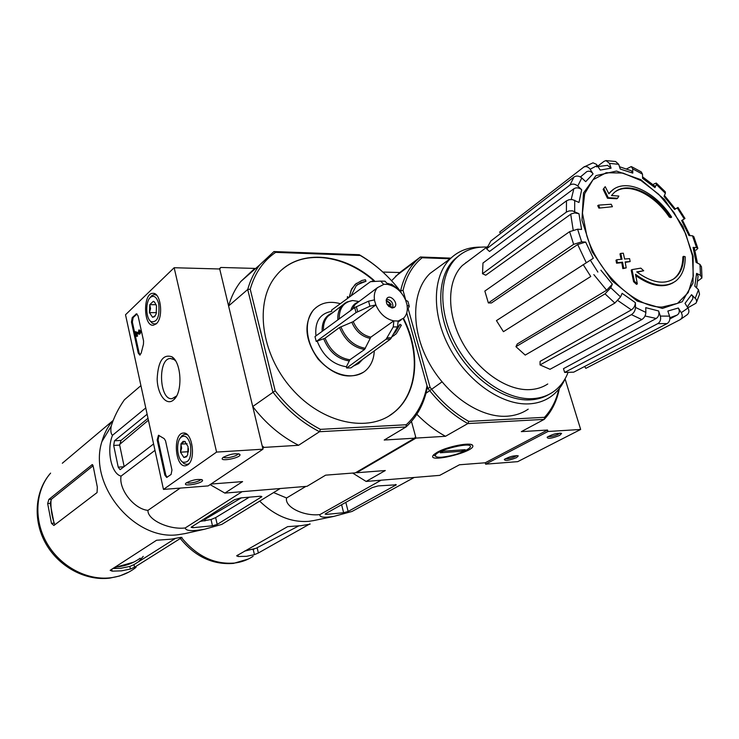 <?xml version="1.0" encoding="UTF-8"?>
<svg xmlns="http://www.w3.org/2000/svg" width="739" height="739" viewBox="0 0 739 739"><rect width="100%" height="100%" fill="white"/><g stroke="black" fill="none" stroke-linecap="round" stroke-linejoin="round"><path stroke-width="1.11" d="M558.813 389.185C556.282 400.446 551.516 409.822 544.514 417.313L468.766 421.387L467.842 423.567L544.218 419.373L521.318 431.641L547.544 430.033L485.209 462.78L485.606 464.166L517.725 461.644L580.66 429.461L565.076 378.904M516.515 457.644L518.251 455.926C514.187 455.353 509.55 456.517 504.331 459.418C504.848 461.173 508.903 460.582 516.515 457.644M559.645 435.41L561.594 433.479C557.382 432.869 552.56 434.116 547.146 437.202C547.534 439.114 551.7 438.513 559.645 435.41M485.606 464.166L547.978 431.484L580.66 429.461M547.978 431.484L547.544 430.033M548.005 436.555C550.573 436.906 554.019 436.13 558.342 434.236L559.903 433.1M505.227 458.771C507.813 459.048 511.157 458.3 515.24 456.517L516.598 455.566M125.519 314.749L174.155 267.73L216.582 452.083L163.467 489.412L125.519 314.749M356.429 472.203L356.567 472.757L416.011 438.088L445.488 436.287L467.842 423.567C452.933 415.244 439.603 403.503 427.863 388.354L427.419 386.765C424.398 403.263 417.276 416.657 406.034 426.957L319.516 431.715L320.44 429.359C303.202 420.399 288.118 407.549 275.176 390.783L250.216 289.18L247.713 289.485C250.327 280.09 254.355 271.869 259.795 264.83L240.692 281.605L254.77 268.414L220.822 267.453L219.714 268.987L174.155 267.73M275.176 390.783L252.738 406.542L262.16 445.793L264.072 447.4L298.584 445.284L319.516 431.715C301.697 422.551 286.132 409.304 272.83 391.966L247.713 289.485L228.591 305.974L219.714 268.987L262.973 449.192L216.582 452.083M223.427 457.219L222.91 457.626C217.552 462.457 242.022 457.857 239.898 454.448C235.833 453.016 230.346 453.94 223.427 457.219M186.533 482.733L186.089 483.075C181.203 487.435 204.398 483.14 202.477 480.054C198.505 478.743 193.193 479.639 186.533 482.733M262.973 449.192L208.176 485.911L163.467 489.412M132.235 317.585L136.503 313.807L138.045 315.802L143.569 340.919L143.458 344.189L141.195 353.094L139.81 355.08L138.211 353.011L131.459 322.056L132.235 317.585L133.14 317.594L137.011 313.936M164.852 475.112L157.176 439.917L158.488 435.271L164.215 438.643L165.545 440.85L171.956 470.004L171.097 474.456L166.709 477.459L164.852 475.112L165.776 475.038L158.091 439.871L159.005 435.373M173.268 400.168C166.173 406.062 157.49 394.377 157.158 379.005C158.072 361.214 163.014 353.815 171.965 356.808C181.535 362.526 182.866 392.178 173.887 399.623L173.268 400.168M156.215 323.848L153.398 325.206C143.394 326.795 142.747 293.18 152.797 293.346C160.899 292.053 163.809 317.807 156.215 323.848M187.724 464.868L185.618 465.746C175.041 467.889 172.556 433.414 183.244 433.072C192.269 431.243 196.325 459.713 187.724 464.868M176.584 395.956L172.132 398.635C159.328 400.778 157.435 358.729 170.33 358.47L174.145 359.616L175.596 360.909M186.828 482.539C187.955 484.267 200.223 481.532 200.722 479.435L200.722 479.435M223.575 457.127C224.536 459.113 237.505 456.194 238.069 453.875L238.115 453.728M167.116 477.302L165.776 475.038M140.207 354.942L139.117 352.993L132.364 322.056L133.14 317.594M137.14 333.474L137.232 336.3L136.327 336.3L135.32 331.682L138.821 333.113M139.089 332.873L135.32 331.682M137.676 335.894L136.327 336.3M138.96 331.155L138.72 330.047C140.004 331.312 140.04 332.679 138.83 334.139L136.152 333.058L136.77 335.894M138.784 330.047L139.625 330.047C140.909 331.312 140.946 332.67 139.736 334.13L138.904 334.12M138.562 331.155L138.747 333.113M154.543 316.661L155.273 315.673L152.603 317.28L149.435 312.606L150.553 308.653L149.786 304.653L153.315 301.3L154.83 302.5L156.511 305.955L156.151 313.973L154.543 316.661L152.603 317.28L149.435 312.606L149.786 304.653L153.315 301.3L154.257 301.724M158.746 303.858C159.855 316.763 157.259 322.675 150.959 321.594C145.62 318.315 145.297 301.327 150.497 297.3C154.072 294.935 156.825 297.115 158.746 303.858M156.613 323.451L154.839 324.042L152.216 323.229L150.091 320.818M150.063 297.715L151.689 295.729L154.285 294.547L156.603 295.175M156.16 304.708L149.786 304.653M156.52 312.652L149.435 312.606M186.413 456.841L187.059 455.824L183.882 457.515L180.501 452.185L181.646 448.111L180.889 444.111L184.667 441.303L188.075 446.624L187.678 454.762L186.413 456.841L183.882 457.515L180.501 452.185L181.073 443.659L183.124 441.34L185.304 441.626M190.468 444.869C191.724 457.561 189.138 463.307 182.709 462.097C176.972 458.873 175.734 441.83 180.916 437.331C184.962 434.495 188.149 437.008 190.468 444.869M189.092 463.575L187.004 464.443L184.048 463.676L181.665 461.228M180.325 438.005L182.016 435.65L184.805 434.199L187.42 434.791M188.454 449.866L188.371 448.471M188.362 448.333L188.353 451.963M187.069 443.76L180.889 444.111M188.196 451.714L180.501 452.185M425.987 393.268L442.005 381.887M320.44 429.359L406.247 424.749L406.034 426.957L384.215 440.038L414.718 438.172L415.586 436.527L411.466 421.442L416.011 438.088M408.131 308.653L430.052 387.264L427.013 388.89M409.166 305.863L407.919 301.373L405.803 300.311L403.041 290.409L400.677 290.686L401.111 292.681M450.91 258.133L420.417 256.996L416.112 260.849C408.565 268.479 403.42 278.427 400.677 290.686L400.233 291.018M683.695 256.313C683.566 266.216 680.582 273.513 674.735 278.215L673.922 278.695C679.769 273.993 682.753 266.696 682.891 256.793L683.695 256.313L685.21 256.756C685.321 267.795 682.152 275.906 675.705 281.088C665.017 288.321 651.613 286.058 635.512 274.308L637.323 283.878L636.51 284.367L633.572 281.688L631.198 270.123L632.002 269.624L634.376 281.199L633.572 281.688M673.34 282.64C663.031 288.395 650.514 286.058 635.789 275.619M673.922 278.695L672.462 279.712M674.735 278.215C664.638 285.088 651.964 282.982 636.732 271.887L643.697 270.751L637.11 272.183M643.697 270.751L640.815 268.128L632.002 269.624M634.376 281.199L637.323 283.878M670.097 216.61L671.622 217.118L670.836 217.626L669.303 217.109L670.097 216.61C654.126 192.362 626.533 180.344 613.712 193.064L611.458 195.549L618.848 196.066L617.592 198.228L616.816 198.763L607.476 198.237L603.135 189.369L605.204 186.662L603.135 189.369M605.204 186.662L608.899 193.812L611.273 191.179C625.028 177.443 654.874 190.838 671.622 217.118M608.77 193.544L613.185 189.59M603.911 188.833L608.252 197.701L607.476 198.237M608.252 197.701L617.592 198.228M615.495 191.595C629.138 182.182 654.357 194.533 669.303 217.109M612.419 206.708L611.227 204.26L598.507 205.128L597.731 205.664L598.923 208.121L612.419 206.708L598.923 208.121M598.507 205.128L599.698 207.585M630.155 261.56L629.582 258.632L624.575 259.01L623.328 253.2L620.778 253.412L622.016 259.232L616.788 259.74L617.361 262.696L622.589 262.179L623.642 268.128L626.201 267.897L625.148 261.948L630.155 261.56L625.231 262.382M620.778 253.412L619.975 253.92L621.13 259.315M616.788 259.74L615.984 260.248L616.557 263.195L621.795 262.678L622.838 268.627L626.201 267.897M617.361 262.696L616.557 263.195M622.589 262.179L621.795 262.678M623.642 268.128L622.838 268.627M641.812 319.581L631.439 314.638L540.033 364.909L550.019 369.288L641.812 319.581C644.325 317.899 645.674 315.507 645.858 312.394L645.747 307.664L658.634 310.98L660.333 316.08C661.137 319.414 660.315 321.918 657.867 323.599L564.642 372.428L563.478 368.669L656.214 318.481L644.999 315.987M564.642 372.428L573.695 372.17L667.086 323.608C669.534 321.945 670.356 319.451 669.552 316.135L667.853 311.054L678.319 308.015L681.284 312.68C682.864 315.729 682.457 318.075 680.074 319.71L585.815 368.364L584.632 366.489M680.074 319.71L687.15 314.759C689.173 313.031 689.441 310.777 687.954 307.997L685.016 303.369L691.547 294.685L696.092 299.258L696.692 301.512L695.99 303.193L687.833 307.803M696.628 301.909L699.528 294.242L698.494 289.716L694.808 286.187L696.609 273.375L700.48 275.333L701.939 277.966L697.718 281.079M701.967 276.848L701.487 266.779L699.962 264.377L696.101 262.4L693.071 247.408L696.544 247.574L697.847 248.433L695.962 250.198M697.699 247.925L693.773 236.572L692.461 235.769L688.988 235.565L681.663 220.518L684.998 218.485L677.977 207.465L674.615 209.451L664.038 196.398L665.386 193.276L665.303 191.826L656.546 183.309M653.812 184.029L656.269 183.06L656.371 184.501L654.994 187.614L654.883 186.154L642.57 176.87M654.994 187.614L642.597 178.367L642.496 174.136L641.221 171.864L631.845 166.82M626.626 168.871L631.282 166.561L632.704 168.871L632.787 173.111L631.346 170.783M632.787 173.111L620.28 169.055L618.691 164.298L615.605 161.508L605.989 160.585L604.012 161.361L596.687 166.931M605.989 160.594L609.49 163.393L611.079 168.178L607.541 165.36L598.045 166.552M611.079 168.178L600.28 170.072L596.391 164.307L593.011 162.829L583.847 167.032L499.675 232.055L500.589 233.496M583.847 167.032C586.221 166.053 588.318 166.783 590.138 169.24L593.075 173.868C591.237 171.393 589.122 170.654 586.729 171.67L581.732 175.873L586.729 171.67M593.075 173.868L585.676 181.665L581.796 177.951C579.136 175.808 576.54 175.494 574.009 177L490.853 240.997L486.604 248.821L569.935 185.046L574.009 177M569.935 185.046C572.476 183.54 575.09 183.872 577.769 186.016L581.667 189.747C579.016 187.614 576.42 187.272 573.87 188.741L489.504 251.491L486.604 248.821M581.667 189.747L578.979 202.458L572.42 199.576L569.196 199.678L566.49 200.832L482.973 263.029L482.512 273.716L566.397 212.065L566.49 200.832M566.397 212.065L569.113 210.929L572.356 210.827L578.951 213.691L574.72 212.924L571.182 213.913L485.745 275.222L482.512 273.716M578.951 213.691L581.593 229.432L577.612 229.201L569.612 231.667L484.849 291.064L488.368 302.944L573.649 244.332L569.612 231.667M573.649 244.332L581.676 241.865L585.658 242.069L577.686 244.498L491.426 302.981L488.368 302.944M585.658 242.069L593.325 258.271L496.451 320.606L503.435 331.691L590.757 276.497L583.182 264.544M590.757 276.497L503.435 331.691M606.673 290.233L612.335 284.127L610.747 287.72L605.038 293.854L515.942 346.683L517.263 343.968L606.673 290.233L593.823 274.603M515.942 346.683L525.217 355.089L614.857 303.055L620.557 296.939L622.118 293.337L635.392 302.676L635.494 307.424C635.291 310.537 633.942 312.939 631.439 314.638M658.634 310.98C659.428 314.278 658.625 316.782 656.214 318.481M635.392 302.676C635.198 305.752 633.868 308.154 631.383 309.872L617.906 300.607M540.033 364.909L540.098 361.38L631.383 309.872M682.845 219.852L684.998 218.485M681.663 220.518L682.411 220.074L690.004 235.621M693.071 247.408L694.383 248.267L697.44 263.084M696.609 273.375L698.078 276.026L696.581 287.887M691.547 294.685L692.766 296.478L692.831 298.732L687.307 306.981M678.319 308.015C679.889 311.045 679.51 313.391 677.164 315.045L669.876 317.742M669.867 318.943L677.164 315.045M382.867 272.054L399.762 272.534L391.578 280.728M403.041 290.409C406.284 276.331 412.648 265.449 422.126 257.754L420.417 256.996L399.762 272.534M437.146 452.314C446.956 446.532 471.011 441.83 472.6 445.34C477.2 451.621 423.78 464.406 433.885 454.587L437.146 452.314M356.567 472.757L385.305 470.531L366.138 481.44L439.714 475.362L459.473 464.776L485.209 462.78M528.2 409.166C521.965 413.415 514.75 415.771 506.566 416.242C479.648 417.84 445.848 394.608 428.26 361.343C410.542 328.125 411.919 290.713 430.08 273.402L439.003 266.899M465.912 262.391L466.42 262.447M422.126 257.754L450.116 258.779M468.766 421.387C454.356 413.258 441.451 401.887 430.052 387.264M559.368 388.492C556.929 400.935 551.876 411.235 544.218 419.373L544.514 417.313M416.842 414.283C425.766 423.392 435.308 430.726 445.488 436.287M366.138 481.44L352.642 473.062M565.326 378.35C561.926 386.174 556.984 392.344 550.5 396.861C544.264 401.12 537.022 403.466 528.782 403.882C501.689 405.323 467.436 381.5 449.441 347.607C431.317 313.761 432.417 275.832 450.578 258.447C458.78 250.678 468.905 246.909 480.95 247.149M567.746 373.306C564.494 381.167 559.663 387.338 553.262 391.836C547.202 396.002 540.154 398.284 532.126 398.672C505.929 399.984 472.821 376.835 455.427 344.014C437.904 311.248 438.957 274.575 456.536 257.828C464.711 250.142 474.835 246.558 486.899 247.075M547.756 383.984C542.454 387.467 536.348 389.361 529.42 389.647C506.344 390.663 477.366 370.387 461.995 341.667C446.522 312.985 447.086 280.681 462.281 265.56L470.059 259.722M549.049 394.358C543.433 397.711 537.059 399.559 529.937 399.891C503.758 401.222 470.688 378.128 453.33 345.372C435.853 312.662 436.934 276.035 454.513 259.297L459.603 255.158M273.587 492.571L286.584 497.984C284.293 506.945 303.858 516.543 319.959 514.575C319.211 517.291 323.867 517.891 333.917 516.376L352.041 511.443L414.173 477.468M319.959 514.575L381.148 480.193M286.584 497.984L305.863 486.41M325.668 513.633L325.123 514.095L326.573 514.381L343.635 512.718L348.134 511.443L396.326 484.802L378.174 485.911L372.188 487.611L325.668 513.633M244.517 551.146L255.971 548.338L245.006 550.869M298.879 525.835L255.971 548.338M310.066 524.163L301.124 525.66L287.61 526.648L236.619 555.82L238.207 556.513L246.53 556.31L254.438 554.656L258.373 552.984L309.983 523.849M313.798 520.552L308.837 521.337C291.351 522.649 274.954 515.914 259.666 501.134M442.014 457.182C438.476 457.423 436.352 457.099 435.631 456.222C431.484 450.818 478.281 439.64 469.33 448.167C462.993 452.656 453.885 455.667 442.014 457.182M440.342 452.785L443.197 451.206L465.182 449.672L462.309 451.243L440.342 452.785M461.93 449.903L462.309 451.243M280.164 488.534L221.829 524.385L204.611 529.226C192.168 531.387 185.701 530.971 185.203 527.96C169.083 529.955 147.31 519.776 147.957 510.372C134.128 509.171 118.48 489.246 121.076 476.119C111.256 473.865 106.314 450.005 112.54 435.271C110.924 434.052 110.471 431.031 111.183 426.209C113.963 417.212 118.36 408.408 124.392 399.781L140.918 385.629M185.064 533.586L178.487 534.657C134.738 541.364 87.923 484.969 101.871 441.7C104.088 433.673 107.728 426.689 112.799 420.75L62.316 463.251M147.135 414.237L114.499 440.786L113.686 445.432L118.222 467.15L120.032 469.607L120.485 469.404L153.592 443.945M148.012 418.274L121.048 440.426L119.663 445.1L124.152 466.586M192.971 527.692L212.453 525.78L217.201 524.431L261.865 496.673L260.11 496.257L240.803 497.901L234.475 499.721L191.53 526.935L191.133 527.323L192.971 527.692L192.648 526.233M200.287 521.392L211.049 519.526L215.649 517.596L249.32 497.181M390.368 303.489L391.153 304.967L387.227 304.616M386.137 300.154L389.896 302.851M386.109 300.367L390.996 304.653M392.381 307.951C387.024 306.112 385.25 302.861 387.07 298.187C390.663 294.104 398.681 303.443 394.691 307.054L392.381 307.951M315.95 335.912C314.657 321.622 319.959 313.428 331.848 311.331L331.534 310.14L370.479 281.67L380.677 281.106L383.763 284.432L377.537 287.6C374.802 290.639 373.786 294.741 374.488 299.886L368.558 301.179L354.692 307.544L314.99 336.614L316.237 341.483L325.077 338.203L339.506 327.497L353.242 321.622L375.865 304.939L374.359 299.886M393.785 320.874L370.849 337.141L364.567 349.473L349.843 359.801L346.379 366.766L346.702 367.985L350.905 367.893L390.423 339.146L397.554 326.934L398.127 321.031L393.785 320.874C385.776 319.082 379.8 313.77 375.865 304.939M398.127 321.031L403.725 318.075C406.736 314.962 407.854 310.703 407.06 305.281L409.277 306.454L407.226 310.352M407.189 305.281L405.683 300.311C401.822 291.674 395.947 286.409 388.049 284.524L385.056 281.208L380.677 281.106M393.822 321.022L393.259 326.934L386.137 339.173L346.702 367.985M316.237 341.483L356.032 312.579L369.925 306.232L375.735 304.939M339.229 318.869C339.146 308.2 343.626 302.085 352.669 300.524L346.813 302.057L342.268 305.346L345.215 302.944M352.669 300.524L359.062 301.521M353.344 366.119L358.701 363.523L362.803 359.237M317.317 341.473C323.266 356.216 332.956 364.641 346.379 366.766M374.691 281.162L373.389 279.804C341.492 252.027 297.254 248.858 275.989 275.915C254.281 301.882 260.664 353.584 291.619 388.566C322.315 423.817 369.121 433.368 394.303 412.196C417.969 393.351 421.082 352.854 403.494 318.297M340.346 303.701C329.483 300.708 320.634 302.704 313.798 309.678C303.239 320.985 305.844 344.503 319.765 360.336C333.557 376.299 355.053 380.548 366.193 370.082C371.218 365.315 373.916 358.923 374.276 350.886M406.736 312.893L427.022 385.767C424.02 401.73 417.101 414.718 406.247 424.749M250.216 289.18C254.89 273.079 263.361 260.812 275.629 252.368L360.272 255.482C375.837 264.571 389.379 276.709 400.889 291.877M351.043 295.877L356.263 285.67L361.057 282.52L365.981 281.273L357.445 284.644M347.367 298.565L347.459 296.579L347.552 298.436M356.374 283.323L351.681 288.847L349.178 297.244M374.054 281.134L373.01 280.09C344.189 255.204 305.225 249.625 282.307 269.402M388.917 416.02L393.896 412.445C417.553 393.619 420.685 353.15 403.124 318.611M316.347 307.285L313.428 309.964C303.461 323.894 305.013 340.254 318.093 359.062C333.612 375.661 348.753 380.031 363.514 372.17M392.243 336.568L394.312 335.321M393.933 333.492L399.864 324.449L401.379 325.169L396.233 333.788L392.27 336.513M220.822 267.453L219.16 268.978M264.072 447.4L262.761 448.287M414.718 438.172L355.311 472.858L325.631 475.159L307.008 486.317L224.878 493.098L242.604 481.597L210.938 484.054M259.795 264.83L273.957 251.556L359.283 254.724C369.223 260.451 378.46 267.536 387.005 275.998M210.107 484.618L224.878 493.098M240.692 281.605C235.27 288.579 231.233 296.699 228.591 305.974M252.738 406.542C265.763 423.493 281.042 436.407 298.584 445.284M427.022 385.767L427.419 386.765M275.629 252.368L273.957 251.556M359.283 254.724L360.272 255.482M393.924 333.52L395.208 332.439L400.058 324.319M348.42 297.799L347.459 296.579M365.981 281.273L365.417 279.748L361.87 280.469L355.126 284.413L351.053 290.39L349.371 297.106M387.938 284.136L392.668 285.217L397.194 288.321L391.384 284.053L392.483 284.857L387.642 283.379M386.432 299.138C391.31 300.071 393.434 302.999 392.806 307.932M391.347 301.503L392.076 302.528M391.153 304.967L388.502 306.168M389.019 306.62L391.541 306.648L391.753 307.904M391.541 306.648L391.55 307.867M119.653 444.425L148.428 420.177M241.431 497.855L204.703 519.517L205.313 520.792M180.704 537.364L171.411 539.156L156.566 540.255L110.157 570.332L112.106 571.136L121.455 570.859L130.406 569.039L134.535 567.266L181.979 537.447L180.704 537.364M51.471 523.36L53.901 525.475L97.068 492.58L97.326 487.103L93.345 466.974L92.236 464.6L48.876 499.407L47.666 503.564L51.471 523.36L54.03 523.129L50.215 503.361L51.453 499.204L93.16 465.699M112.707 568.55L120.919 568.263L129.861 566.416L133.99 564.624L134.535 567.266M175.051 538.657L133.99 564.624M205.119 520.385L204.481 520.921M185.203 527.96L242.115 491.675M147.957 510.372L180.224 488.1M121.076 476.119L154.987 450.356M112.54 435.271L145.768 407.928M158.091 439.871L157.176 439.917M136.789 314.112L135.893 314.103M139.117 352.993L138.211 353.011M132.364 322.056L131.459 322.056M586.812 235.778L582.471 213.109L584.669 193.72L592.974 179.78L606.257 172.714L622.894 173.055L640.999 180.556L658.671 194.265L674.097 212.666L685.755 233.893L692.415 255.777L693.311 276.072L688.212 292.589L677.487 303.387L662.162 307.054C635.281 307.775 598.202 273.162 586.812 235.778M662.393 308.431L637.267 301.087L612.012 280.802L592.133 251.74L581.953 220.213L583.477 193.018L595.976 175.614L616.511 171.06L640.842 179.66L664.398 199.401L682.938 226.54L693.164 256.193L693.025 282.991L682.217 301.761L662.393 308.431M645.858 312.394L635.494 307.424M669.552 316.135L660.333 316.08M687.954 307.997L681.284 312.68M698.494 289.716L695.251 298.223M699.962 264.377L700.48 275.333M692.461 235.769L696.544 247.574M677.22 207.881L684.259 218.92M656.371 184.501L665.386 193.276M632.704 168.871L642.496 174.136M609.49 163.393L618.691 164.298M590.138 169.24L597.352 165.471M577.769 186.016L581.796 177.951M574.665 211.52L574.72 200.269M581.676 241.865L577.612 229.201M597.869 272.054L590.285 260.091M612.335 284.127L600.89 270.197M620.557 296.939L610.747 287.72M580.642 177.074L581.732 175.873L580.355 176.907M571.192 199.484L573.87 188.741M586.221 262.604L577.686 244.498M573.168 229.958L570.72 214.208M583.699 167.116L584.558 166.561M614.857 303.055L605.038 293.854M667.086 323.608L657.867 323.599M345.824 502.354L348.134 511.443M395.43 484.451L395.67 485.347M326.296 513.282L326.573 514.381M341.603 504.719L343.635 512.718M253.135 556.273C247.602 559.95 241.394 562.213 234.522 563.044C214.67 564.614 197.221 556.402 182.173 538.408M237.847 554.934L238.207 556.513M253.209 549.363L254.438 554.656M257.144 547.765L258.373 552.984M118.222 467.15L123.912 466.771M113.686 445.432L119.663 445.1M114.499 440.786L121.048 440.426M211.049 519.526L212.453 525.78M261.144 496.239L261.357 497.153M215.649 517.596L217.201 524.431M383.726 284.284L388.012 284.376M352.374 309.244L355.043 304.551L357.778 302.482M370.849 337.141C362.941 335.451 357.066 330.278 353.242 321.622M350.813 310.389C351.986 306.149 354.471 303.396 358.286 302.103M369.962 338.305C361.814 336.587 355.773 331.275 351.856 322.361M365.445 348.328C354.221 346.305 346.037 339.118 340.873 326.767M337.871 319.867C337.492 313.835 338.961 309.004 342.268 305.346L331.691 313.419M364.567 349.473C353.103 347.432 344.753 340.106 339.506 327.497M323.47 330.398C323.192 324.56 324.68 319.848 327.931 316.274L331.599 313.484M349.843 359.801C338.48 357.852 330.222 350.646 325.077 338.203M322.149 331.368C321.807 322.056 325.206 315.913 332.328 312.93M348.984 360.928C337.39 358.951 328.975 351.616 323.737 338.905M371.846 281.189L374.701 281.162M356.032 312.579L354.692 307.544M357.685 311.655L356.337 306.62M369.925 306.232L368.558 301.179M397.554 326.934L393.259 326.934M391.568 337.788L387.282 337.815M390.423 339.146L386.137 339.173M140.17 558.194C133.657 562.942 126.23 565.815 117.88 566.804L115.035 567.044M54.668 524.394C51.721 516.173 50.511 507.942 51.046 499.684M136.096 567.303C128.743 573.085 120.217 576.586 110.527 577.787C86.814 580.669 60.071 566.323 46.788 542.962C33.449 519.628 35.352 490.53 50.603 473.117C34.742 491.047 32.664 520.422 45.79 543.59C58.861 566.795 85.41 581.057 109.603 578.147L119.533 576.023L128.762 572.115M47.666 503.564L50.215 503.361M48.876 499.407L51.453 499.204M91.839 464.785L92.652 464.729M129.861 566.416L130.406 569.039M111.709 569.187L112.106 571.136M143.255 556.365L138.535 561.751M561.04 433.202L561.594 433.479M517.743 455.667L518.251 455.926M183.799 433.054L183.244 433.072M153.444 293.365L152.797 293.346M174.145 359.616L171.965 356.808M175.808 396.788L173.887 399.623M170.33 358.47L171.032 358.461M173.212 358.424L173.757 358.415M201.627 479.546L202.477 480.054M238.928 453.875L239.898 454.448M139.736 334.13L138.83 334.139M150.959 321.594L152.216 323.229M150.497 297.3L151.689 295.729M154.839 324.042L155.984 324.042M154.839 294.556L155.975 294.565M182.709 462.097L184.048 463.676M180.916 437.331L182.016 435.65M187.004 464.443L188.362 464.36M185.267 434.181L186.607 434.107M611.273 191.179L610.497 191.715M675.354 208.998L664.444 195.465M631.346 170.774L619.504 166.737M416.112 260.849L395.457 276.368M450.578 258.447L430.08 273.402M456.536 257.828L454.513 259.297M462.281 265.56L487.638 246.521M470.965 444.472L472.6 445.34M252.664 549.539L254.179 549.04M180.879 539.221C195.65 556.929 213.192 564.984 233.506 563.395L248.396 558.998M313.059 520.709L333.917 516.376M435.631 456.222L433.46 455.039M184.639 533.687L204.389 529.272M101.871 441.7L111.183 426.209M401.12 319.913L398.312 321.899M377.537 287.6L357.685 302.565M394.691 307.054L393.915 307.618M113.861 567.801L133.759 562.12"/></g></svg>
